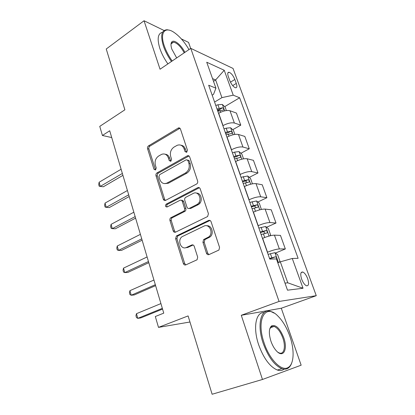 <?xml version="1.0" encoding="UTF-8"?>
<svg xmlns="http://www.w3.org/2000/svg" width="415" height="415" viewBox="0 0 415 415"><rect width="100%" height="100%" fill="white"/><g stroke="black" fill="none" stroke-linecap="round" stroke-linejoin="round"><path stroke-width="0.62" d="M186.693 152.3L187.445 150.199L180.458 129.06C180.053 128.069 179.373 127.706 178.424 127.96L148.554 145.847C147.626 146.537 147.299 147.491 147.564 148.71L153.97 169.263L155.532 169.989L156.237 167.976L155.392 165.284C154.515 161.331 155.594 158.25 158.623 156.045L161.663 154.323C164.75 153.322 166.98 154.499 168.355 157.861L169.227 160.574L170.84 161.3L171.566 159.241L170.69 156.517C169.776 152.507 170.887 149.364 174.02 147.092L177.221 145.286C180.395 144.264 182.693 145.447 184.11 148.829L185.017 151.584L186.693 152.3M307.655 278.605C306.244 275.046 304.626 272.852 302.784 272.017C300.543 271.846 300.164 274.232 301.653 279.176C303.059 282.745 304.683 284.955 306.519 285.8C308.791 285.951 309.17 283.549 307.655 278.605M206.473 253.217C207.007 254.488 207.858 254.94 209.015 254.582L218.944 250.043L219.551 247.371L211.079 221.724C210.535 220.479 209.689 220.059 208.532 220.464L176.391 235.969L175.618 238.692L183.368 263.546C183.876 264.791 184.68 265.242 185.78 264.905L197.058 259.79L197.685 257.15L194.225 246.308C193.701 245.063 192.882 244.622 191.766 244.995L186.444 247.459C181.08 250.255 177.008 240.181 182.045 236.7L203.905 226.144C209.305 223.192 213.85 232.997 208.823 236.882L203.63 239.574L202.935 242.293L206.473 253.217L207.739 253.207L208.973 254.597M164.086 30.503L144.041 20.75L106.24 49.006L124.889 109.804L99.756 126.373L102.422 135.487L109.71 130.777L163.754 313.138L155.319 316.521L158.494 327.378L189.966 322.004M262.472 379.476L301.15 365.195L281.287 308.236L241.281 315.286L262.472 379.476L212.122 394.25L188.099 315.919L158.494 327.378M241.281 315.286L279.062 301.44L190.776 48.363L233.048 68.444L316.266 295.682L279.062 301.44M144.041 20.75L160.045 69.227L190.776 48.363M196.534 184.053L196.632 183.995C197.602 183.28 197.934 182.294 197.633 181.039L189.66 156.901C189.183 155.791 188.415 155.423 187.362 155.807L157.01 172.899C156.066 173.574 155.729 174.533 156.004 175.778L163.313 199.221C163.79 200.388 164.553 200.767 165.595 200.357L196.534 184.053M200.206 188.825L208.429 213.699L207.63 216.521L175.54 232.156C174.466 232.53 173.688 232.115 173.195 230.911L169.953 220.521C169.673 219.343 169.963 218.415 170.814 217.73L183.663 211.214C184.53 210.514 184.82 209.57 184.535 208.387L182.32 201.477C181.817 200.284 181.028 199.895 179.944 200.315L167.089 206.981C165.336 206.862 165.014 205.928 166.13 204.19L197.732 187.679C198.852 187.238 199.682 187.622 200.206 188.825M190.672 48.436L188.571 42.413L181.339 38.896M228.307 76.542L229.765 80.557C231.435 84.504 233.36 86.917 235.549 87.788C237.017 87.85 237.266 86.393 236.291 83.425L234.849 79.472C233.178 75.53 231.238 73.123 229.038 72.252C227.607 72.189 227.363 73.621 228.307 76.542M212.179 95.196L213.523 94.371L215.919 88.167L208.678 85.236L269.766 259.105L276.426 258.919L287.507 290.184L303.043 288.254L287.787 282.817L280.322 261.829L277.817 262.845M215.919 88.167L206.732 62.229L224.235 70.275L233.24 95.18L221.926 97.629L214.591 102.059M224.676 106.645L239.637 97.774L233.24 95.18M239.637 97.774L298.11 258.317L292.279 258.478L303.043 288.254M281.287 308.236L316.266 295.682M102.422 135.487L111.723 137.562M213.486 81.293L215.639 79.945L212.542 78.627M221.926 97.629L215.639 79.945L224.235 70.275M199.641 203.516L199.205 202.183M275.436 253.077L285.338 248.953L279.362 248.943C276.426 249.14 272.473 250.229 267.514 252.206L267.364 252.268M285.338 248.953L280.462 235.398L274.429 235.144C271.477 235.243 267.545 236.306 262.638 238.324L262.488 238.392M266.555 227.249L276.006 223.031L269.932 222.554C266.97 222.57 263.053 223.607 258.187 225.667L258.042 225.734M276.006 223.031L271.244 209.793L265.118 209.082C262.14 209.004 258.244 210.016 253.425 212.117L253.28 212.184M257.845 202.017L266.892 197.711L260.729 196.793C257.736 196.632 253.856 197.623 249.083 199.755L248.938 199.828M266.892 197.711L262.238 184.774L256.024 183.632C253.02 183.388 249.156 184.353 244.435 186.527L244.29 186.594M249.301 177.361L257.985 172.967L251.739 171.628C248.72 171.302 244.871 172.246 240.192 174.456L240.052 174.528M257.985 172.967L253.435 160.325L247.143 158.769C244.119 158.364 240.285 159.287 235.653 161.528L235.507 161.601M240.928 153.254L249.28 148.788L242.951 147.04C239.917 146.562 236.099 147.46 231.508 149.737L231.368 149.81M249.28 148.788L244.834 136.431L238.464 134.481C235.414 133.921 231.617 134.797 227.067 137.106L226.932 137.183M232.722 129.693L240.773 125.148L234.371 123.016C231.311 122.389 227.529 123.245 223.021 125.584L222.881 125.662M240.773 125.148L236.42 113.067L229.983 110.743C226.917 110.037 223.146 110.872 218.684 113.243L218.549 113.321M284.996 283.103L287.787 282.817M217.662 110.805L220.344 109.218M225.693 133.656L226.818 133.023M280.322 261.829L292.279 258.478M186.574 152.357L185.396 149.13C184.545 146.801 183.056 145.489 180.93 145.209M165.144 154.204C167.297 154.427 168.806 155.734 169.668 158.131L170.798 161.321M179.954 128.256L149.888 146.142C148.964 146.832 148.637 147.787 148.902 149.001L155.558 169.974M189.012 155.962L158.343 173.122C157.394 173.792 157.062 174.751 157.332 175.991L164.636 199.366L165.409 200.44M187.948 160.496L186.268 159.759L159.666 174.648L158.955 176.671L159.853 179.534C161.357 183.191 163.775 184.353 167.11 183.01L185.479 172.988C188.721 170.752 189.868 167.567 188.918 163.432L187.948 160.496L189.235 160.761L187.658 159.977M164.776 183.622L168.423 183.207L167.136 182.994M189.235 160.761L190.2 163.692C191.149 167.81 190.008 170.985 186.766 173.216L168.449 183.191M181.49 200.357C182.476 200.123 183.186 200.544 183.617 201.623L185.832 208.512C186.117 209.689 185.827 210.633 184.96 211.334L172.126 217.823C171.281 218.508 170.99 219.431 171.271 220.604L174.507 230.968L175.467 232.187M199.371 187.725L167.453 204.325C166.591 205.114 166.503 205.98 167.188 206.935M196.772 204.616L197.358 204.273C202.945 200.787 198.754 190.189 193.136 193.473L185.687 197.343C184.768 198.048 184.452 199.008 184.742 200.227L186.973 207.152C187.481 208.356 188.286 208.75 189.39 208.34L196.772 204.616L198.048 204.756L198.629 204.408C203.184 201.628 201.41 192.726 196.404 193.125M189.162 208.439L190.677 208.465L189.39 208.34M198.048 204.756L190.677 208.465M206.763 225.781C211.764 225.049 214.353 233.65 210.078 236.924L204.896 239.605L204.206 242.319L207.739 253.207M185.298 247.807L187.741 247.465L186.444 247.459M193.11 244.985L187.741 247.465M210.026 220.458L177.698 236.011L176.93 238.729L184.67 263.504L185.842 264.874M226.372 110.556L225.138 107.075L222.321 104.44L217.922 104.777L215.779 105.446M121.113 169.242L99.102 182.263L100.28 186.397L103.345 186.776L122.923 175.358M217.802 111.199L223.431 110.006C224.147 109.321 223.851 108.58 222.539 107.781L217.019 108.969M217.377 109.996L220.1 109.228L222.539 107.781M99.102 182.263L98.734 184.592L99.201 186.242L100.28 186.397L122.363 173.465M234.859 134.419L233.396 130.31L230.584 127.753L226.175 128.183L224.007 128.858M127.415 190.516L105.026 203.101L106.224 207.318L109.285 207.573L129.2 196.539M226.076 134.745L231.705 133.485C232.467 132.774 232.177 132.017 230.839 131.213L225.272 132.463M225.599 133.397L228.349 132.613L230.839 131.213M105.026 203.101L104.632 205.384L105.109 207.064L106.224 207.318L128.692 194.822M243.538 158.831L241.841 154.064L239.04 151.594L234.61 152.123L232.421 152.808M133.848 212.215L111.07 224.349L112.289 228.649L115.344 228.779L135.601 218.145M234.537 158.831L240.171 157.508C240.98 156.771 240.7 155.993 239.325 155.179L233.712 156.497M234.008 157.337L236.789 156.533L239.325 155.179M111.07 224.349L110.649 226.585L111.137 228.302L112.289 228.649L135.15 216.609M252.424 183.824L250.484 178.367L247.693 175.986L241.027 177.309M140.41 234.361L117.227 246.022L118.477 250.406L121.517 250.401L142.138 240.186M243.195 183.477L248.86 182.086C249.68 181.319 249.405 180.52 248.035 179.7L242.355 181.085M242.614 181.827L245.457 181.002L246.941 182.138M117.227 246.022L116.786 248.206L117.284 249.954L118.477 250.406L141.738 238.843M261.367 209.445L259.328 203.236L256.543 200.948L249.84 202.39M147.107 256.958L123.514 268.121L124.785 272.598L127.82 272.453L148.803 262.679M252.055 208.704L257.767 207.241C258.576 206.442 258.312 205.627 256.973 204.797L251.194 206.255M251.423 206.893L254.359 206.037L255.811 207.261M123.514 268.121L123.042 270.258L123.551 272.043L124.785 272.598L148.461 261.533M188.97 49.587C184.468 41.848 179.451 36.095 173.921 32.318C164.931 26.171 159.625 32.52 164.231 45.723C166 50.884 168.651 55.973 172.178 60.989M171.468 61.472C167.868 56.352 165.165 51.159 163.365 45.894C160.247 35.28 161.544 29.901 167.266 29.761L169.45 30.222M176.686 57.929L171.851 49.178C170.757 45.811 170.705 43.44 171.691 42.055C173.833 38.953 181.22 44.836 184.893 52.357M167.899 63.9C164.304 58.8 161.611 53.628 159.827 48.379C156.943 38.756 157.856 33.387 162.561 32.266M171.141 43.259L171.613 43.492M184.219 52.819C180.816 46.594 177.262 43.035 173.558 42.133L171.587 42.906L170.99 44.431M289.795 336.119C286.713 327.513 282.703 320.785 277.77 315.929C265.512 303.137 255.827 319.244 264.127 342.966C269.527 359.675 281.759 371.809 288.155 367.483C294.173 364.225 294.655 349.705 289.795 336.119M291.844 362.601C290.962 365.361 289.618 367.285 287.808 368.359C286.106 369.334 284.13 369.443 281.884 368.686C274.424 365.408 268.183 356.931 263.167 343.262C256.558 324.234 261.102 307.852 270.637 311.4L274.154 313.118M283.736 337.732C287.963 349.093 283.476 358.441 276.681 351.168C274.305 348.683 272.385 345.347 270.917 341.151C268.604 333.37 268.873 328.249 271.737 325.796C276.027 324.572 280.026 328.55 283.736 337.732M277.957 352.309L279.331 352.983C284.145 354.809 285.919 346.52 282.838 338.012C280.493 331.73 277.583 327.871 274.108 326.423L271.415 326.667L269.724 329.007M284.099 369.163C282.226 370.611 279.975 370.906 277.345 370.04C269.854 366.798 263.624 358.368 258.649 344.751C252.751 327.591 255.905 311.919 264.096 312.578M270.964 326.455L271.955 327.16M269.978 235.824L270.58 234.89L268.375 228.691L265.605 226.497L258.856 228.063M153.944 280.026L129.926 290.676L131.223 295.241L134.247 294.951L155.604 285.639M261.128 234.527L266.887 232.997C267.685 232.167 267.426 231.331 266.119 230.491L260.247 232.021M260.433 232.55L263.468 231.663L264.889 232.991M129.926 290.676L129.428 292.751L129.947 294.572L131.223 295.241L155.329 284.7M279.243 262.264L279.902 261.097L277.645 254.748L274.886 252.662L268.095 254.359M160.921 303.583L136.468 313.683L137.79 318.346L140.804 317.911L162.55 309.076M276.535 259.225C276.898 258.187 276.551 257.378 275.482 256.797L269.517 258.41M269.662 258.82L275.482 256.797M136.468 313.683L135.944 315.706L136.468 317.563L137.79 318.346L162.338 308.355M267.514 252.206L262.638 238.324M258.187 225.667L253.425 212.117M249.083 199.755L244.435 186.527M240.192 174.456L235.653 161.528M231.508 149.737L227.067 137.106M223.021 125.584L218.684 113.243M234.371 123.016L229.983 110.743M242.951 147.04L238.464 134.481M251.739 171.628L247.143 158.769M260.729 196.793L256.024 183.632M269.932 222.554L265.118 209.082M279.362 248.943L274.429 235.144M230.455 82.175L234.849 79.472M232.691 85.625L236.291 83.425M185.396 149.13L184.11 148.829M170.534 160.838L169.227 160.574M169.668 158.131L168.355 157.861M155.303 169.496L153.97 169.263M148.902 149.001L147.564 148.71M149.888 146.142L148.554 145.847M179.399 128.474L178.108 128.116M186.304 151.874L185.017 151.584M164.636 199.366L163.313 199.221M157.332 175.991L156.004 175.778M158.343 173.122L157.01 172.899M188.535 156.144L187.248 155.864M186.766 173.216L185.479 172.988M190.2 163.692L188.918 163.432M174.507 230.968L173.195 230.911M171.271 220.604L169.953 220.521M172.313 217.719L170.996 217.626M184.758 211.448L183.461 211.334M185.832 208.512L184.535 208.387M183.617 201.623L182.32 201.477M167.52 204.284L166.202 204.149M199.003 187.865L197.732 187.679M204.206 242.319L202.935 242.293M205.321 239.336L204.056 239.305M208.916 237.671L207.656 237.634M193.058 245.006L191.766 244.995M184.67 263.504L183.368 263.546M176.93 238.729L175.618 238.692M177.988 235.834L176.676 235.793M209.788 220.552L208.532 220.464M224.65 110.872L222.393 104.507M219.167 108.305L217.922 104.777M220.562 112.268L219.95 110.535M233.121 134.756L230.657 127.815M227.446 131.788L226.175 128.183M228.981 136.156L228.25 134.071M241.789 159.199L239.113 151.657M235.912 155.812L234.61 152.123M237.603 160.605L236.737 158.146M250.66 184.219L247.765 176.043M244.575 180.395L243.247 176.619M246.422 185.63L245.421 182.787M245.421 181.007L248.014 179.7M259.749 209.834L256.615 201.005M253.446 205.555L252.081 201.69M255.453 211.251L254.307 208.003M254.26 206.053L256.901 204.803M269.05 236.068L265.678 226.554M262.524 231.311L261.128 227.358M264.697 237.489L263.406 233.816M263.302 231.695L266.005 230.496M278.455 262.586L274.958 252.714M271.82 257.689L270.393 253.638M272.562 257.943L275.321 256.807M301.108 272.665L302.784 272.017M227.83 73.009L229.038 72.252M179.721 128.323L178.424 127.96M188.643 156.087L187.362 155.807M168.423 183.207L167.11 183.01M172.126 217.823L170.814 217.73M184.96 211.334L183.663 211.214M167.453 204.325L166.13 204.19M198.629 204.408L197.358 204.273M204.896 239.605L203.63 239.574M210.078 236.924L208.823 236.882M177.698 236.011L176.391 235.969M245.457 181.002L248.035 179.7M254.359 206.037L256.973 204.797M173.558 42.133L171.125 43.84M171.587 42.906L171.691 42.055M277.345 370.04L281.884 368.686M274.108 326.423L270.367 327.705M271.415 326.667L271.737 325.796M288.155 367.483L287.808 368.359M263.468 231.663L266.119 230.491"/></g></svg>
